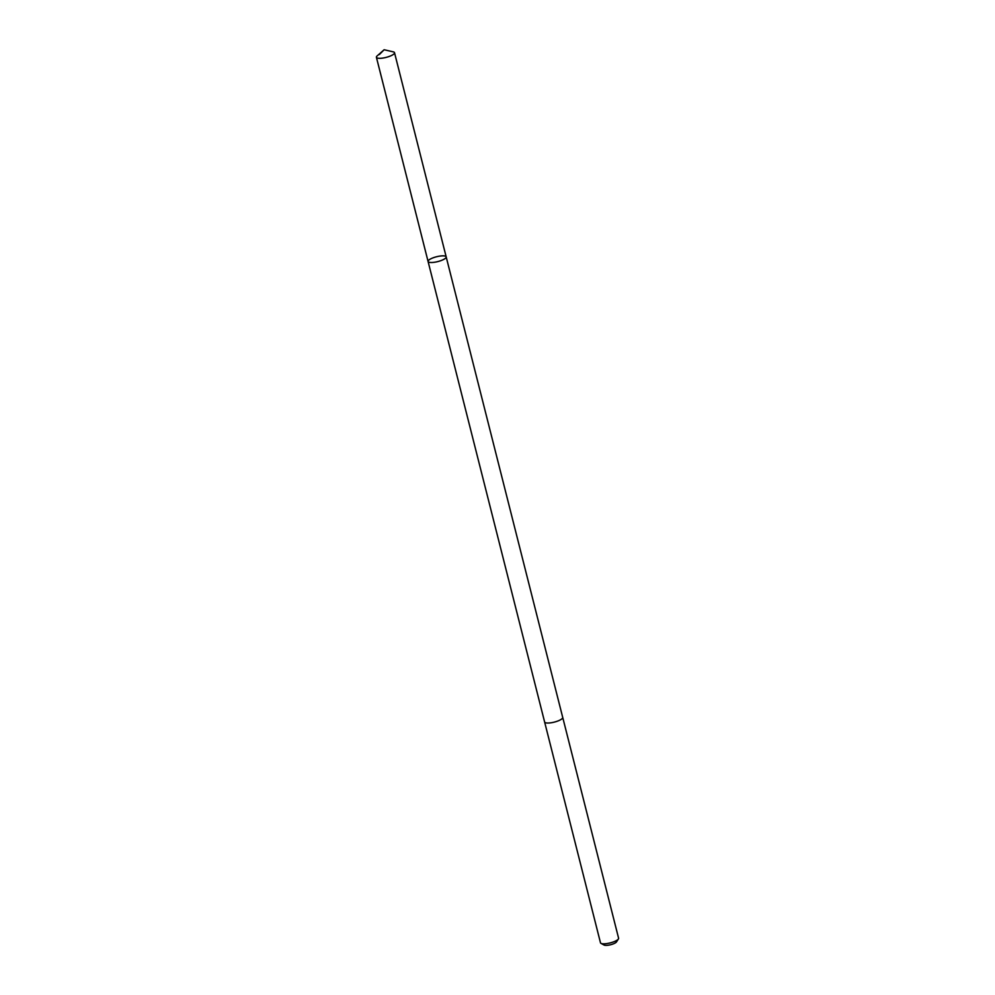<?xml version="1.0" encoding="UTF-8"?>
<svg xmlns="http://www.w3.org/2000/svg" width="995" height="995" viewBox="0 0 995 995"><rect width="100%" height="100%" fill="white"/><g stroke="black" fill="none" stroke-linecap="round" stroke-linejoin="round"><path stroke-width="1.49" d="M562.697 717.333A9.341 2.5 165.8 0 1 562.722 717.407A9.341 2.5 165.8 0 1 550.546 722.843A9.341 2.5 165.8 0 1 544.613 721.984L428.074 261.461A9.341 2.5 -14.2 0 0 437.75 261.598A9.341 2.5 -14.2 0 0 446.183 256.884A9.341 2.5 -14.2 0 0 440.25 256.038A9.341 2.5 -14.2 0 0 428.074 261.461A9.341 2.5 -14.2 0 0 437.75 261.598A9.341 2.5 -14.2 0 0 446.183 256.884L394.517 52.698A9.341 2.5 165.8 0 1 382.341 58.133A9.341 2.5 165.8 0 1 376.408 57.287A9.341 2.5 165.8 0 1 377.155 55.907L384.145 49.75L393.212 51.839A9.341 2.5 165.8 0 1 394.517 52.698M446.183 256.884L562.71 717.407A9.341 2.5 165.8 0 1 550.546 722.843A9.341 2.5 165.8 0 1 544.613 721.984A9.341 2.5 165.8 0 1 544.588 721.91M562.722 717.407L618.591 938.21A9.341 2.5 165.8 0 1 618.405 938.969A9.341 2.5 165.8 0 1 606.415 943.633A9.341 2.5 165.8 0 1 601.005 943.372A9.341 2.5 165.8 0 1 600.482 942.787L544.613 721.984M618.405 938.969L616.477 941.929A6.642 1.779 165.8 0 1 607.945 945.25A6.642 1.779 165.8 0 1 604.102 945.063L601.005 943.372M379.381 54.514L384.145 49.75M428.074 261.461L376.408 57.287"/></g></svg>

